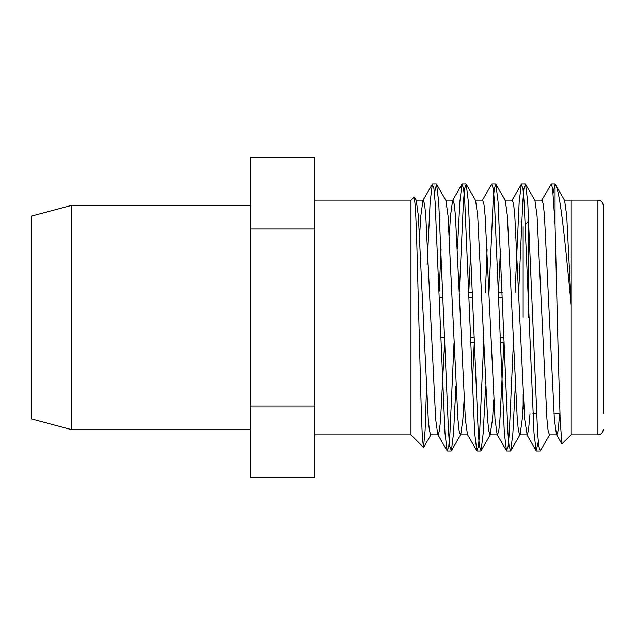 <?xml version="1.0" encoding="UTF-8"?>
<svg xmlns="http://www.w3.org/2000/svg" width="635" height="635" viewBox="0 0 635 635"><rect width="100%" height="100%" fill="white"/><g stroke="black" fill="none" stroke-linecap="round" stroke-linejoin="round"><path stroke-width="0.95" d="M410.972 200.136L410.972 434.88L423.489 447.405L422.346 437.467L421.283 411.21L416.631 237.18L415.496 208.645L414.306 197.08L410.964 200.12L314.833 200.112M426.466 389.731L425.077 430.784L423.489 447.405M559.689 413.639L558.133 430.736L556.832 434.872L556.474 434.562L561.888 443.913L560.181 419.981L558.427 362.41L555.061 224.536L555.061 184.023L553.125 193.143M561.888 443.913L571.206 434.88L597.908 434.888L597.908 200.112C601.123 200.398 602.901 202.184 603.25 205.454L603.25 413.639M571.198 200.66L571.206 434.88M571.214 305.364C565.213 243.395 560.221 189.611 555.061 184.023L564.61 200.438L566.722 215.852L571.214 305.364M555.061 224.536L552.625 188.674L551.323 183.975L541.639 200.438M538.289 441.857L536.17 450.755L534.011 433.141L524.121 201.859L522.954 188.682L521.335 184.245L519.176 201.859L515.08 292.394M513.382 342.606L509.286 433.141L508.119 446.318L506.5 450.755L504.341 433.141L494.451 201.859L493.276 188.682L491.665 184.245L482.29 200.438M487.108 249.015L485.41 292.394M483.711 342.606L479.615 433.141L478.441 446.318L476.822 450.755L474.67 433.141L464.78 201.859L463.606 188.674L461.986 184.245L459.827 201.859L457.43 249.015M453.993 343.718L449.937 433.141L448.77 446.318L447.151 450.755L444.992 433.141L435.102 201.859L433.935 188.682L432.316 184.245L430.157 201.859L427.109 264.597M549.775 434.562L540.401 450.755L538.79 446.326L537.615 433.141L527.725 201.859L525.566 184.245L523.946 188.682L522.78 201.859L518.724 291.282M515.287 385.985L512.889 433.141L510.731 450.755L509.111 446.318L507.944 433.141L498.054 201.859L495.895 184.245L494.276 188.682L493.109 201.859L489.045 291.282M485.616 385.985L483.211 433.141L481.06 450.755L479.441 446.318L478.266 433.141L468.376 201.859L466.225 184.245L464.606 188.674L463.431 201.859L459.375 291.282M455.938 385.985L453.541 433.141L451.382 450.755L449.77 446.318L448.596 433.141L438.706 201.859L436.547 184.245L434.435 193.143M603.25 221.361L603.25 205.454M556.474 434.562L554.363 419.148L544.465 215.852L543.298 204.264L541.996 200.128L534.575 200.128M530.019 413.639L528.463 430.736L527.161 434.872L524.685 419.148L514.794 215.852L513.628 204.264L512.326 200.128L504.904 200.128M503.888 343.718L499.959 419.148L498.785 430.736L497.483 434.872L490.069 434.872L488.767 430.736L487.593 419.148L477.703 215.852L475.591 200.438L466.225 184.245M506.5 450.755L497.126 434.562L495.014 419.148L485.124 215.852L483.949 204.264L482.648 200.128L475.234 200.128M474.21 343.718L472.265 385.985M476.822 450.755L467.455 434.562L465.344 419.148L455.454 215.852L454.279 204.264L452.977 200.128L445.564 200.128M461.986 184.245L452.62 200.438L450.501 215.852L449.27 235.267M444.54 343.718L440.611 419.148L439.444 430.736L438.142 434.872L430.728 434.872L429.419 430.736L428.252 419.148L418.362 215.852L416.242 200.438L414.306 197.08M447.151 450.755L437.785 434.562L435.666 419.148L425.775 215.852L424.609 204.264L423.307 200.128L415.885 200.128M432.316 184.245L422.942 200.438L420.83 215.852L419.592 235.267M556.832 434.872L549.418 434.872L548.116 430.736L546.941 419.148L537.051 215.852L534.94 200.438L525.566 184.245M523.137 405.146L522.216 419.148L520.097 434.562L519.74 434.872L518.438 430.736L517.271 419.148L507.381 215.852L505.262 200.438L495.895 184.245M500.451 249.015L498.507 291.282M493.776 399.733L492.538 419.148L490.069 434.872M470.781 249.015L468.836 291.282M464.106 399.733L462.867 419.148L460.756 434.562M467.812 434.872L460.399 434.872L459.097 430.736L457.922 419.148L448.032 215.852L445.921 200.438L436.547 184.245M441.103 249.015L439.158 291.282M528.471 317.5L528.828 221.361M523.137 394.057L523.137 408.297L524.018 409.178M523.137 226.703L523.137 317.5M468.876 292.449L472.48 292.449M498.546 292.449L502.15 292.449M503.841 342.551L500.245 342.551M474.17 342.551L470.567 342.551M503.658 337.201L500.055 337.201M473.98 337.201L470.384 337.201M469.067 297.799L472.662 297.799M498.737 297.799L502.341 297.799M71.62 205.335L31.75 216.019L31.75 418.981L71.62 429.665L71.62 205.335L250.738 205.335M314.833 406.075L314.833 477.734L250.738 477.734L250.738 406.075L314.833 406.075L314.833 228.925L250.738 228.925L250.738 406.075M314.833 228.925L314.833 157.266L250.738 157.266L250.738 228.925M447.469 451.025L451.072 451.025M477.139 451.025L480.743 451.025M506.809 451.025L510.413 451.025M536.488 451.025L540.083 451.025M432.625 183.975L436.237 183.975M462.304 183.975L465.907 183.975M491.974 183.975L495.578 183.975M521.653 183.975L525.248 183.975M551.323 183.975L554.919 183.975M571.198 200.112L597.908 200.112M314.833 434.888L410.972 434.888M527.161 434.872L519.74 434.872M564.253 200.128L571.198 200.128M526.804 434.562L536.17 450.755M511.961 200.438L521.335 184.245M510.731 450.755L520.097 434.57M481.06 450.755L490.426 434.57M451.382 450.755L460.748 434.57M431.078 434.57L423.688 447.334M597.908 434.888C601.123 434.602 602.901 432.816 603.25 429.546M532.908 413.639L536.511 413.639M553.974 413.639L559.951 413.639M525.383 224.449L528.471 221.361M470.575 342.606L474.17 342.606M500.245 342.606L503.849 342.606M468.876 292.394L472.472 292.394M498.546 292.394L502.15 292.394M440.714 337.264L444.309 337.264M439.388 297.736L442.992 297.736M71.62 429.665L250.738 429.665"/></g></svg>
